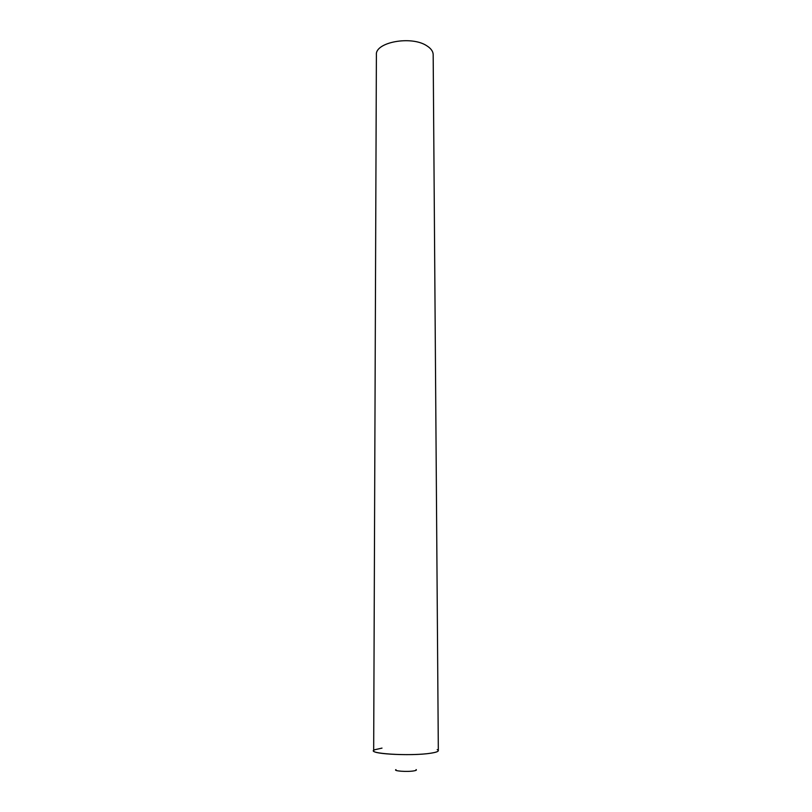 <?xml version="1.0" encoding="UTF-8"?>
<svg xmlns="http://www.w3.org/2000/svg" width="812" height="812" viewBox="0 0 812 812"><rect width="100%" height="100%" fill="white"/><g stroke="black" fill="none" stroke-linecap="round" stroke-linejoin="round"><path stroke-width="1.22" d="M416.099 769.583C416.871 770.06 416.14 770.497 413.927 770.882C407.441 772.07 392.866 771.024 395.972 769.624M437.191 749.618C439.83 750.907 437.729 752.095 430.908 753.181C410.537 756.54 364.141 753.536 374.799 749.73L382.005 748.106M430.908 753.181C435.8 752.43 438.267 751.587 438.328 750.653L433.172 54.678C433.09 51.318 430.898 48.314 426.594 45.665C411.146 35.454 374.982 42.254 376.392 54.769L373.672 750.765C371.947 754.267 413.338 756.094 430.908 753.181"/></g></svg>
